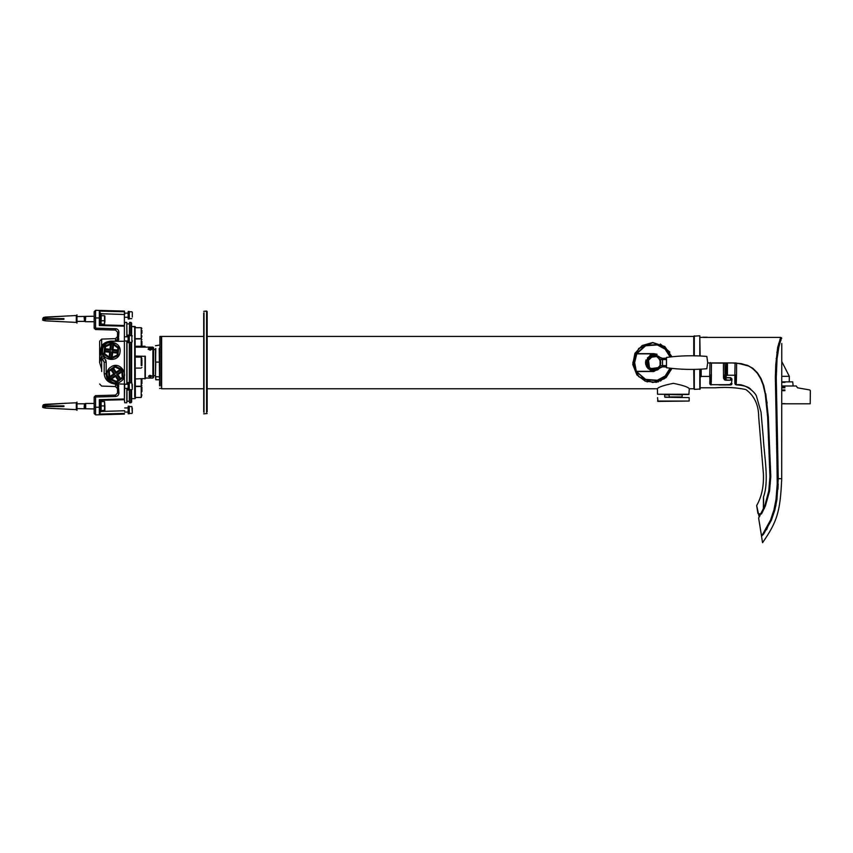 <?xml version="1.0" encoding="UTF-8"?>
<svg xmlns="http://www.w3.org/2000/svg" width="853" height="853" viewBox="0 0 853 853"><rect width="100%" height="100%" fill="white"/><g stroke="black" fill="none" stroke-linecap="round" stroke-linejoin="round"><path stroke-width="1.28" d="M647 381.824L647.566 381.824M657.93 381.824L658.495 381.824M660.563 381.078L671.972 368.379L666.118 377.559L656.415 382.325L645.358 381.248L636.882 374.894L632.755 364.455L634.931 353.334L642.16 345.529L652.748 342.511L664.775 346.521L671.972 356.799M669.882 352.129L660.329 344.004M688.104 394.257L657.556 394.257L657.396 388.755C658.356 387.113 663.677 385.3 673.358 383.338C683.029 385.3 688.35 387.113 689.309 388.755L688.883 394.534M207.162 336.423L693.756 336.423L693.756 355.776M693.756 369.402L693.958 388.552M161.622 388.755L161.622 336.423L161.622 388.755L203.728 388.755M207.162 388.755L657.396 388.755M689.309 388.755L693.756 388.755M155.779 348.525L155.438 376.418L155.779 362.067L159.554 362.152M159.554 376.887L155.779 376.653L155.779 379.766L155.438 376.418M159.554 374.542L159.554 385.673M155.438 348.76L155.438 361.992M159.906 385.982L159.906 336.423L161.281 336.423L161.281 385.982M669.456 397.274L664.711 396.933L664.711 394.875L669.178 394.875L669.178 396.933L682.005 396.933L682.368 394.534M668.901 394.534L682.005 394.875M657.556 394.257L687.849 394.534M135.382 398.308L135.041 326.528L135.041 398.65L131.607 398.65L134.689 398.65M152.9 378.039L153.583 377.357L153.583 347.821L152.9 347.128L152.9 378.039L145.341 378.039M203.728 412.138L203.728 313.04L203.728 412.138M204.006 412.404L204.006 312.774L204.006 412.404M207.162 411.871L207.162 311.622L206.607 311.068L206.607 412.404M699.801 355.968L699.801 335.805L693.958 336.146L693.958 355.776M693.958 369.402L694.299 389.373L694.299 369.392M699.801 335.805L700.142 355.978M700.142 369.2L700.142 389.032L694.299 389.373M710.442 362.589C710.442 380.299 710.442 380.299 710.442 362.589M150.427 376.983L148.454 376.28L149.872 375.299L151.845 376.002L150.427 376.983M149.04 375.928L151.066 375.768L151.258 376.354L149.232 376.514L149.04 375.928M149.232 376.514L149.232 375.853M150.341 376.727L150.341 375.629M150.224 349.698L148.433 348.866L148.742 348.344L151.546 348.344L151.866 348.802L150.224 349.698M148.625 348.44L148.091 349.176L150.235 350.167L152.207 349.133L151.674 348.44M149.094 348.557L151.152 348.514L151.205 349.112L150.203 349.431L149.094 348.557M150.096 348.237L150.096 349.399M151.152 348.514L151.152 349.122M646.809 371.513L635.613 371.513L633.427 362.589L635.613 353.654L636.828 353.654L645.604 345.796L657.364 344.932L665.159 349.197L670.127 357.002M636.071 353.654L646.809 353.654M664.945 397.274L689.149 397.615L664.945 397.274M657.556 401.059L689.149 401.059L657.898 401.4L657.556 397.615M758.69 513.986L759.458 516.598M762.294 512.546L761.356 513.239M757.912 513.41L756.664 505.552L759.181 517.046M707.691 362.92L735.808 362.973L747.495 365.319L752.858 368.336L757.507 372.878L761.025 378.572L763.691 385.407L765.493 393.915L763.275 384.82L760.652 378.22L756.803 372.217L753.05 368.603L748.571 365.884L741.449 363.655L732.428 362.93L707.691 362.941L732.428 362.973L741.438 363.709L748.539 365.958L752.996 368.677L756.707 372.303L760.503 378.295L763.083 384.884L765.237 393.958L767.625 416.925L769.96 476.464L768.777 490.955L764.778 505.808L758.626 517.952L761.473 535.737M763.574 534.149L771.368 520.255L774.833 510.094L776.934 499.655L778.245 478.544L777.776 454.159L776.848 454.233L777.232 483.96L775.995 499.591L773.948 509.923L770.568 519.978L762.977 533.754L763.574 534.149L761.526 536.27L762.539 542.689C777.104 521.801 780.314 511.768 781.7 478.714L781.774 343.46M765.781 393.862L768.329 416.893L770.781 476.518L769.545 491.125L765.354 506.064L761.079 513.751M756.664 505.552C761.686 496.702 763.925 486.146 763.403 473.863L758.69 416.893C758.648 404.898 754.372 395.781 745.874 389.544C736.544 387.561 726.415 386.974 715.496 387.784L700.142 387.784M762.646 534.202L761.452 535.769M776.816 454.233L775.356 377.527L775.761 364.828L777.637 347.544L780.708 337.393L781.743 338.417M700.142 337.393L780.708 337.393M765.354 506.064L761.484 513.986M762.977 533.754L766.282 529.5L761.526 536.27M724.858 362.962L725.103 376.429L726.244 376.429L726.244 362.962M701.177 369.146L701.177 376.429L709.728 376.429L709.963 362.951M726.244 375.917L727.438 375.224L734.849 375.224L735.073 363.026M727.438 362.962L727.438 375.224M700.142 377.463L701.177 376.429M709.728 376.429L710.122 384.543M710.293 384.682L731.341 384.746L732.002 378.988L730.648 377.634L726.116 377.634L725.103 376.429M734.849 375.224L734.849 383.509L736.214 384.863L736.534 373.934L736.214 384.863C744.829 382.965 756.078 392.828 756.611 396.709L761.025 412.127L763.318 438.101C764.245 456.419 769.299 481.391 763.467 497.011L763.499 497.096M763.403 509.07L763.424 497.224L763.606 508.676M764.469 506.586L763.819 508.569M757.763 373.283L761.068 379.468L757.539 373.475C751.674 367.153 748.753 364.562 736.576 363.303L736.534 373.934M777.776 454.159L776.251 377.57L777.062 358.697L778.949 346.585M778.586 348.077L781.433 337.692M777.286 478.618L781.7 478.714M724.997 374.957L723.483 374.957L723.504 376.898L723.429 363.111L711.477 363.058L711.178 384.181L711.082 384.938L711.178 384.181L710.218 383.797L710.304 381.728L711.263 382.08L711.413 374.051M730.648 377.634L730.477 380.257L731.789 379.201L730.435 377.847L725.796 377.847L724.837 376.877L723.621 378.476M730.626 384.852L730.552 383.615M724.41 374.957L724.57 377.89L723.589 378.359L725.317 380.182L725.892 378.775L725.679 380.257M724.869 377.111L725.125 378.54L724.154 379.446L724.794 379.969L725.636 377.815M724.432 376.642L723.504 376.898L723.515 377.783L724.57 379.83L730.477 380.257L725.924 380.267L726.116 377.634M764.352 508.42L764.075 507.428M707.318 337.255L702.509 337.255M703.064 337.415L706.838 337.425M759.895 515.852L759.287 514.242L759.618 516.321M671.812 368.368L664.359 378.775L652.748 382.507L638.662 376.674L632.83 362.589L638.662 348.504L652.748 342.671L664.359 346.403L671.812 356.81L664.338 346.425L652.748 342.703L638.684 348.525L632.862 362.589L638.684 376.653L652.748 382.475L664.338 378.753L671.78 368.357M670.127 368.176L665.159 375.981L657.364 380.246L645.604 379.382L636.413 371.513L645.401 379.734L657.428 380.641L665.436 376.248L670.522 368.219M670.522 356.959L665.436 348.93L657.428 344.537L645.401 345.444L636.455 353.526M636.413 353.654L653.782 353.654L657.109 354.304M653.835 371.513L636.413 371.513M653.782 353.654L661.587 358.26M661.587 366.918L653.782 371.513M793.173 385.982L792.693 381.867L782.02 381.867M782.137 403.8L810.211 403.8L810.35 390.642L809.785 389.96L797.523 387.806L796.265 385.982L782.052 385.982M126.798 388.35L126.798 402.776L124.73 402.776L124.389 399.694L124.389 314.501L124.389 325.483L124.73 322.402L126.798 322.402L126.798 336.828M124.73 314.416L124.389 311.068L124.389 314.501L101.102 313.723M101.102 411.455L124.73 410.762M124.389 413.417L100.004 414.068L99.332 414.771L124.41 414.1M124.41 325.505L100.004 324.844L99.332 325.515L124.389 326.177L124.389 372.537M124.73 383.775L124.389 399.694L100.004 400.324L99.332 399.662L99.332 407.233L95.579 407.233L95.579 397.008L94.171 397.008L95.504 395.643L95.579 397.008L115.581 396.485C117.607 396.229 118.727 395.088 118.93 393.052L118.3 383.946M124.389 375.992L124.389 384.106L115.528 383.882L117.522 385.94L117.522 393.052L115.518 395.11L95.504 395.643L94.171 397.008L94.171 413.492L95.579 414.867L94.171 413.492L94.171 409.301M124.73 341.285L111.093 341.296C103.106 341.093 98.564 351.958 104.322 357.492L106.188 362.194L106.188 374.264C106.764 379.948 109.888 383.157 115.55 383.882L115.518 383.882C109.589 383.04 106.476 379.841 106.188 374.264L104.194 373.326C104.556 379.553 108.331 383.136 115.528 384.095L117.522 385.94L118.93 385.94M101.304 356.618L99.662 362.589L101.646 369.104M124.389 325.483L124.389 326.187M124.41 311.078L95.579 310.311L94.171 311.686L94.171 328.17L95.579 328.17L95.579 317.945L94.171 317.945M118.3 341.115L118.93 332.126C118.727 330.09 117.607 328.949 115.581 328.693L115.518 330.068L117.522 332.126L117.522 339.121L115.518 341.179L111.103 341.093C106.593 341.541 103.448 343.162 101.646 345.955C100.377 349.463 100.377 353.387 101.646 357.748L104.194 362.226L104.194 373.326M117.522 329.354L118.226 330.036M124.389 398.991L99.332 399.662M118.226 395.142L117.522 395.824M100.004 414.089L100.004 407.233L99.332 407.233L99.332 414.771L95.579 414.867L95.579 407.233L94.171 407.233M104.194 362.226L106.188 362.194L106.156 361.491L106.188 362.194C105.687 358.974 105.687 358.974 106.188 362.194C105.687 358.974 105.687 358.974 106.188 362.194L104.322 357.492L102.893 359.198M105.985 360.552L105.804 359.934L105.985 360.552M100.004 407.233L100.004 400.324M100.004 317.945L99.332 317.945L99.332 310.407L100.004 311.089L100.004 324.854M117.522 341.125L117.522 340.006M117.522 337.777L117.522 336.071M94.171 328.17L95.504 329.535L94.171 328.17M118.93 332.126L117.522 332.126L115.518 330.068L95.504 329.535L95.579 328.17L115.581 328.693M115.581 396.485L115.518 395.11M117.522 389.107L117.522 387.401M117.522 385.172L117.522 383.935M99.662 362.589L99.662 341.157L99.662 362.589M118.93 339.121L117.522 339.121L115.528 340.976L115.528 338.62L117.522 336.562M104.322 357.492L103.298 356.191L101.646 357.748L101.646 371.481M105.303 343.418L103.298 345.636L101.646 345.955L101.646 339.099L99.662 341.157M106.167 342.81L107.723 342M127.001 336.828L126.798 323.714M129.336 389.725L129.336 401.262L127.001 401.262L127.001 388.35M126.798 384.223L126.798 340.955M129.539 323.714L129.336 335.453M131.607 335.453L131.607 323.095L130.914 322.402L129.539 322.402L129.539 335.453M129.539 342.33L129.539 382.848M129.539 389.725L129.539 402.776L130.914 402.776L130.914 389.725M130.914 322.402L130.914 335.453M130.914 342.33L130.914 382.848M130.914 402.776L131.607 402.083L131.607 389.725M131.607 382.848L131.607 342.33M135.382 378.935L145.341 378.551L145.341 356.341L135.382 356.064M135.382 346.243L144.999 346.243L144.999 347.128M144.999 356.064L144.999 378.935M145.341 347.128L144.999 346.243M135.382 326.87L131.607 326.528L134.689 326.528L134.689 396.89M105.303 348.76L105.527 346.691L110.495 344.473L109.994 349.25L105.303 348.76M117.927 355.69L118.77 347.597L112.191 342.821L104.748 346.126L103.906 354.219L110.485 359.006L117.927 355.69M117.693 350.061L113.001 349.57L113.502 344.793L117.906 347.992L117.693 350.061M110.591 358.057L109.952 357.599L110.581 351.521L105.079 350.946L105.218 349.581L110.73 350.156L111.37 344.09L112.095 343.759L112.735 344.228L112.095 350.295L117.597 350.882L117.458 352.246L111.946 351.671L111.316 357.738L110.591 358.057M104.77 353.835L104.994 351.767L109.674 352.257L109.173 357.034L104.77 353.835M117.16 355.136L112.18 357.354L112.681 352.577L117.373 353.067L117.16 355.136M120.049 351.831C119.345 363.111 100.974 361.182 102.627 349.997C103.33 338.716 121.712 340.646 120.049 351.831M113.502 368.293L115.219 367.099L120.134 369.424L116.189 372.164L113.502 368.293M116.477 382.379L123.163 377.74L122.491 369.626L115.134 366.15L108.448 370.788L109.109 378.903L116.477 382.379M120.593 378.519L117.906 374.648L121.851 371.908L122.299 377.335L120.593 378.519M109.898 378.359L109.834 377.57L114.846 374.094L111.69 369.541L112.82 368.763L115.976 373.305L120.998 369.829L121.712 370.17L121.776 370.959L116.765 374.435L119.91 378.988L118.78 379.777L115.635 375.224L110.613 378.7L109.898 378.359M109.301 371.194L111.018 370.01L113.705 373.881L109.749 376.621L109.301 371.194M116.392 381.43L111.476 379.105L115.422 376.365L118.109 380.246L116.392 381.43M120.795 381.462C111.786 388.296 101.262 373.102 110.815 367.067C119.825 360.243 130.349 375.427 120.795 381.462M132.29 317.071L132.29 313.318M132.29 315.759L132.29 312.219M132.29 340.763L131.874 342.33L129.272 342.33M132.29 388.158L132.29 384.415M132.29 411.86L132.29 408.107M135.041 397.466L141.214 397.477L141.214 386.505L141.907 389.139M141.907 394.832L141.214 397.477M141.907 391.666L141.907 387.177M141.907 383.722L141.907 378.935M135.041 327.701L141.214 327.701L141.214 338.684L141.907 335.965M141.907 333.267L141.907 330.42M141.907 346.243L141.907 341.381M135.041 365.617L135.041 359.561M141.907 365.425L141.907 359.753M135.041 357.098L141.214 357.098L141.907 358.58M100.004 411.7L101.102 411.7L101.102 400.707L101.102 411.7M100.004 324.471L101.102 324.471L101.102 313.477L101.102 324.471M62.578 405.868L62.578 406.55M101.102 410.453L101.102 405.911M104.887 406.476L104.887 410.453L104.887 405.932L101.176 405.911L101.102 401.667M104.887 410.186L101.102 410.741M101.176 410.815L104.887 410.453M101.176 401.603L104.535 401.603L104.535 410.815M104.887 405.932L104.535 401.603M62.578 318.627L62.578 319.31M101.102 315.77L101.102 313.957M101.102 320.781L101.102 323.98M104.535 324.065L104.887 320.664L101.176 320.813L101.176 315.717L104.535 315.717L104.535 324.065L101.176 324.065M104.887 320.664L104.887 315.973M104.887 317.273L104.887 321.976M101.176 313.883L104.535 313.883M63.943 409.014L45.305 408.097L76.312 409.643L76.994 410.325L76.994 402.979M45.305 404.322L63.943 403.394L43.332 404.791L45.305 404.322L45.305 405.868L63.943 405.868L63.943 406.55L43.332 406.55L43.332 405.868L45.305 405.868M45.305 408.097L43.332 407.627L45.305 408.097L45.305 406.55M42.65 406.209L43.332 404.748M76.312 409.643L76.312 402.776L63.943 403.373M63.943 321.784L45.305 320.856L76.312 322.402L76.994 323.095L76.994 315.738M45.305 317.081L63.943 316.164L43.332 317.551L45.305 317.081L45.305 318.627L63.943 318.627L63.943 319.31L43.332 319.31L43.332 318.627L45.305 318.627M43.332 317.551L42.65 318.969M45.305 320.856L43.332 320.387L45.305 320.856L45.305 319.31M43.332 320.387L42.65 320.067L43.332 320.429M76.312 322.402L76.312 315.535L63.943 316.143M128.163 318.969L128.163 311.42L128.163 318.969L129.272 318.969L129.272 311.42L129.272 318.969M128.163 335.474L128.163 342.309L128.163 335.112L129.272 335.112L129.272 342.309L129.272 335.474M128.163 390.066L128.163 382.507L128.163 390.066L129.272 390.066L129.272 382.507L129.272 390.066M128.163 413.758L128.163 406.209L128.163 413.758L129.272 413.758L129.272 406.209L129.272 413.758M706.838 368.752C693.318 369.903 679.862 369.562 666.481 367.728L666.481 357.45C679.894 355.616 693.35 355.274 706.838 356.426L707.702 362.589L706.838 368.752M666.481 367.003L662.44 366.854L656.533 369.626M646.521 364.679L646.222 362.589L653.782 355.029L662.44 358.324L666.481 358.175M658.281 368.656L654.752 370.085M653.835 370.149L647.171 366.246M656.106 356.042L660.073 359.635L660.073 365.542L656.447 369.402L655.52 369.317L655.829 369.861L653.782 370.149C642.618 370.479 645.188 351.958 655.829 355.317L656.234 355.445M662.504 358.324L662.504 359.603L660.073 359.635L660.595 361.203M660.649 361.512L660.712 363.069M660.68 363.474L660.083 365.532M660.051 365.596L659.476 366.566M655.52 355.85L648.269 358.345L649.528 368.101L656.042 369.168M656.447 355.765L658.697 356.853M657.268 368.421C664.988 364.252 657.62 351.937 650.285 356.757C646.99 359.23 646.211 362.333 647.939 366.076C650.412 369.37 653.526 370.159 657.268 368.421M648.067 366.001C646.371 362.344 647.139 359.305 650.37 356.885C657.535 352.172 664.743 364.21 657.194 368.293C653.526 369.989 650.487 369.221 648.067 366.001M636.775 353.835L636.327 353.835C633.587 359.667 633.587 365.51 636.327 371.343L634.653 362.589L636.775 353.835L653.782 353.835L638.204 353.835M636.477 371.343L635.709 371.343C633.043 365.51 633.043 359.667 635.709 353.835M635.709 371.343L636.327 371.343M636.775 371.343L653.782 371.343L661.374 366.95M661.374 358.217L653.782 353.835M647.075 367.174L650.103 369.967L653.974 370.831L657.898 369.733L660.723 367.025M647.598 367.846L647.928 368.389M648.013 368.485L648.568 368.976M646.638 366.449L647.032 367.323M646.275 365.681L646.574 366.598M645.828 364.785L645.689 364.199L645.838 364.785M645.625 363.773L645.732 364.37M645.668 362.354L645.55 363.09M645.54 362.653L645.55 362.056L645.54 362.653M645.54 362.226L645.593 361.629L645.54 362.226M645.796 360.52L645.966 359.945L645.796 360.52M649.975 355.274L650.519 355.019L649.975 355.274M650.37 355.083L650.914 354.859M660.595 358.185L660.329 357.588M660.169 367.344L648.909 368.901L647.47 357.727L658.644 356.277L660.169 357.834M159.212 348.525L159.554 380.107M694.299 335.805L694.299 355.786M699.801 369.21L699.801 389.373M767.156 403.096L765.237 393.958M736.438 380.342L735.467 380.033L735.553 374.957M736.288 384.308L735.329 383.925L735.062 379.276L734.87 383.477M736.235 384.831L735.265 384.436M735.329 383.925L734.923 382.986M735.126 374.957L735.062 379.276M711.37 376.983L709.76 376.322M711.317 380.097L710.357 379.788L710.005 376.13L709.749 383.541M709.909 380.896L709.952 379.041M711.125 384.746L710.176 384.351L709.824 382.869M711.103 384.895L710.144 384.5M710.176 384.351L709.771 383.402M731.341 384.746L732.002 378.988M731.607 384.532L731.981 383.551M730.658 384.938L719.143 384.938L731.586 384.5M725.125 377.538L725.125 378.54L725.402 377.74M725.796 377.847L725.935 378.775M724.815 374.957L725.103 376.621M748.913 366.129L738.261 363.325M763.563 503.014L763.606 498.76M763.584 505.872L763.606 507.78M763.499 499.186L763.531 497.448M780.921 340.486L781.209 338.246L780.495 337.948M778.65 343.471L779.279 343.738L780.602 339.857L779.909 339.569M777.744 352.588L778.224 347.747L777.637 347.544M777.062 358.697L777.371 352.385L776.816 352.257M776.656 364.945L776.699 358.591L776.155 358.516M776.251 377.57L775.761 364.828M777.232 483.96L777.808 483.95L777.861 478.597L775.356 377.527M770.568 519.978L766.591 529.649M773.948 509.923L774.471 510.041L771.368 520.255M774.876 505.968L775.42 506.064L774.833 510.094M775.995 499.591L776.561 499.655L775.793 506.096M777.008 489.291L777.584 489.313L776.934 499.655M778.181 483.918L777.957 489.281M768.329 416.893L766.527 403.17M770.781 476.518L767.625 416.925M769.545 491.125L769.96 476.464M764.778 505.808L768.777 490.955M781.892 361.725L789.292 376.322L781.988 376.322M782.03 382.347L784.931 382.347C795.561 382.347 795.561 382.347 784.931 382.347M784.931 403.661L782.137 403.661M784.931 390.642L782.073 390.642M782.052 386.676L784.931 386.676C800.434 386.676 800.434 386.676 784.931 386.676M784.931 387.123C800.434 387.123 800.434 387.123 784.931 387.123L782.052 387.123M784.931 387.806C801.17 387.806 801.17 387.806 784.931 387.806L782.062 387.806M784.931 389.96L782.073 389.96M100.004 311.11L124.389 311.75M95.579 310.311L95.579 317.945L99.332 317.945L99.332 325.515M118.93 393.052L117.522 393.052M115.528 383.882L115.528 386.558L101.646 386.078L99.662 384.021M127.001 384.223L127.001 340.955M129.336 342.33L129.336 382.848M124.73 313.136L128.099 313.136L128.163 317.327M128.099 337.33L128.099 340.24M131.874 336.295L131.874 341.136M124.73 384.223L128.099 384.223L128.163 388.414M129.272 382.848L131.874 382.848L132.29 389.309M124.73 407.926L128.099 407.926L128.163 412.116M129.272 406.55L131.874 406.55L132.29 413.001M141.214 378.935L141.214 386.249L141.907 385.567M141.214 340.422L141.214 346.243M141.214 358.004L141.214 365.617M84.511 407.553L84.511 403.746L84.127 407.521M85.705 407.713L85.705 403.458L84.511 403.746L85.321 403.512L85.321 407.681M84.127 317.103L84.511 321.432L84.511 317.06M85.321 316.879L85.321 321.666L84.511 321.432M85.321 321.666L85.705 316.836M662.504 366.854L662.504 365.574L666.481 365.649M660.073 365.542L662.504 365.574L662.504 359.603L666.481 359.529M161.622 336.423L203.728 336.423M155.438 349.538L153.583 349.538M155.438 375.64L153.583 375.64M155.438 345.764L159.554 345.07M159.212 379.766L155.779 379.766M159.554 388.414L161.622 388.414M152.9 347.128L135.382 347.128M203.728 311.345L206.607 311.068M203.728 413.833L207.162 413.556M736.523 374.957L734.891 374.957M711.402 374.957L710.442 374.957M689.149 401.059L689.149 397.615M736.214 384.863C743.848 385.321 748.731 386.835 750.885 389.405C748.731 386.835 743.848 385.321 736.214 384.863M759.575 513.847L761.409 513.559M789.292 376.322L789.292 381.867M115.528 386.558L117.522 388.616M101.646 339.099L115.528 338.62M129.336 323.916L127.001 323.916M124.73 317.252L128.099 317.252M129.272 318.627L131.874 318.627M129.272 311.761L131.874 311.761M124.73 336.828L128.163 336.764M124.73 340.955L128.163 341.019M129.272 335.453L132.29 335.869M124.73 388.35L128.099 388.35M129.272 389.725L131.874 389.725M124.73 412.042L128.099 412.042M129.272 413.417L131.874 413.417M135.041 386.494L141.214 386.494M135.041 386.249L141.214 386.249M141.214 327.701L141.907 328.384M135.041 338.684L141.214 338.684M135.041 338.929L141.214 338.929L141.907 339.611M135.041 368.08L141.214 368.08L141.907 367.398M100.004 400.707L101.102 400.707M100.004 313.477L101.102 313.477M94.171 408.95L76.994 408.608M84.127 403.8L76.994 403.8M94.171 403.458L85.705 403.458M60.275 405.868L60.275 406.55M94.171 316.228L76.994 316.57M84.127 321.378L76.994 321.378M94.171 321.72L85.705 321.72M42.65 407.307L43.332 407.659L42.65 407.307M76.312 402.776L76.994 402.083M76.312 315.535L76.994 314.853M128.163 311.42L129.272 311.42M128.163 342.671L129.272 342.671M128.163 382.507L129.272 382.507M128.163 406.209L129.272 406.209"/></g></svg>
